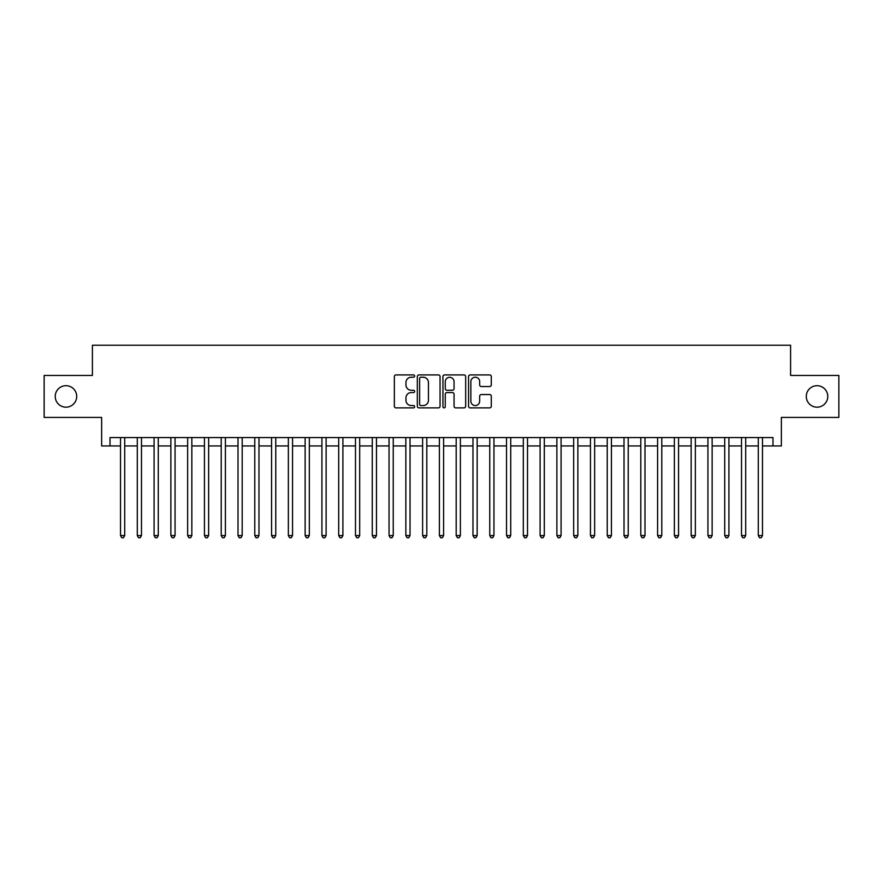 <?xml version="1.0" encoding="UTF-8"?>
<svg xmlns="http://www.w3.org/2000/svg" width="883" height="883" viewBox="0 0 883 883"><rect width="100%" height="100%" fill="white"/><g stroke="black" fill="none" stroke-linecap="round" stroke-linejoin="round"><path stroke-width="1.32" d="M414.646 376.081A1.148 1.148 0 0 0 413.498 374.922L395.992 374.922A1.645 1.645 0 0 0 394.348 376.577L394.348 406.224A1.645 1.645 0 0 0 395.992 407.88L413.498 407.88A1.148 1.148 0 0 0 414.646 406.721A1.148 1.148 0 0 0 413.498 405.573L411.224 405.573A5.276 5.276 0 0 1 405.959 400.297L405.959 397.825A5.276 5.276 0 0 1 411.224 392.56L413.498 392.56A1.148 1.148 0 0 0 414.646 391.401A1.148 1.148 0 0 0 413.498 390.253L411.224 390.253A5.276 5.276 0 0 1 405.959 384.977L405.959 382.505A5.276 5.276 0 0 1 411.224 377.229L413.498 377.229A1.148 1.148 0 0 0 414.646 376.081M806.289 396.434A10.739 10.739 0 0 0 817.029 407.173A10.739 10.739 0 0 0 827.768 396.434A10.739 10.739 0 0 0 817.029 385.694A10.739 10.739 0 0 0 806.289 396.434M55.232 396.434A10.739 10.739 0 0 0 65.971 407.173A10.739 10.739 0 0 0 76.711 396.434A10.739 10.739 0 0 0 65.971 385.694A10.739 10.739 0 0 0 55.232 396.434M489.646 386.544A1.645 1.645 0 0 0 491.29 384.889L491.29 376.577A1.645 1.645 0 0 0 489.646 374.922L470.209 374.922A1.645 1.645 0 0 0 468.564 376.577L468.564 406.224A1.645 1.645 0 0 0 470.209 407.88L489.646 407.88A1.645 1.645 0 0 0 491.29 406.224L491.29 396.18A1.645 1.645 0 0 0 489.646 394.535L481.323 394.535A1.645 1.645 0 0 0 479.679 396.18L479.679 401.158A4.404 4.404 0 0 1 475.275 405.573A4.404 4.404 0 0 1 470.86 401.158L470.86 381.644A4.404 4.404 0 0 1 475.275 377.229A4.404 4.404 0 0 1 479.679 381.644L479.679 384.889A1.645 1.645 0 0 0 481.323 386.544L489.646 386.544M110.022 445.948L110.022 437.56L772.978 437.56L772.978 445.948L781.367 445.948L781.367 417.416L838.85 417.416L838.85 375.452L790.594 375.452L790.594 345.242L92.406 345.242L92.406 375.452L44.15 375.452L44.15 417.416L101.633 417.416L101.633 445.948L120.518 445.948M440.054 376.577A1.645 1.645 0 0 0 438.409 374.922L418.972 374.922A1.645 1.645 0 0 0 417.328 376.577L417.328 406.224A1.645 1.645 0 0 0 418.972 407.88L438.409 407.88A1.645 1.645 0 0 0 440.054 406.224L440.054 376.577M444.591 374.922L464.028 374.922A1.645 1.645 0 0 1 465.672 376.577L465.672 406.224A1.645 1.645 0 0 1 464.028 407.88L455.705 407.88A1.645 1.645 0 0 1 454.061 406.224L454.061 394.204A1.645 1.645 0 0 0 452.416 392.56L446.897 392.56A1.645 1.645 0 0 0 445.253 394.204L445.253 406.721A1.148 1.148 0 0 1 444.094 407.88A1.148 1.148 0 0 1 442.946 406.721L442.946 376.577A1.645 1.645 0 0 1 444.591 374.922M124.713 445.948L137.295 445.948M141.49 445.948L154.083 445.948M158.278 445.948L170.861 445.948M175.066 445.948L187.649 445.948M191.843 445.948L204.437 445.948M208.631 445.948L221.214 445.948M225.408 445.948L238.002 445.948M242.196 445.948L254.779 445.948M258.984 445.948L271.567 445.948M275.761 445.948L288.355 445.948M292.549 445.948L305.132 445.948M309.326 445.948L321.92 445.948M326.114 445.948L338.697 445.948M342.902 445.948L355.485 445.948M359.679 445.948L372.273 445.948M376.467 445.948L389.05 445.948M393.244 445.948L405.838 445.948M410.032 445.948L422.615 445.948M426.809 445.948L439.403 445.948M443.597 445.948L456.191 445.948M460.385 445.948L472.968 445.948M477.162 445.948L489.756 445.948M493.95 445.948L506.533 445.948M510.727 445.948L523.321 445.948M527.515 445.948L540.098 445.948M544.303 445.948L556.886 445.948M561.08 445.948L573.674 445.948M577.868 445.948L590.451 445.948M594.645 445.948L607.239 445.948M611.433 445.948L624.016 445.948M628.221 445.948L640.804 445.948M644.998 445.948L657.592 445.948M661.786 445.948L674.369 445.948M678.563 445.948L691.157 445.948M695.351 445.948L707.934 445.948M712.14 445.948L724.722 445.948M728.916 445.948L741.51 445.948M745.705 445.948L758.287 445.948M762.482 445.948L772.978 445.948M420.783 377.229A1.148 1.148 0 0 0 419.635 378.388L419.635 404.414A1.148 1.148 0 0 0 420.783 405.573L423.178 405.573A5.276 5.276 0 0 0 428.443 400.297L428.443 382.505A5.276 5.276 0 0 0 423.178 377.229L420.783 377.229M454.061 381.721A4.404 4.404 0 0 0 449.657 377.317A4.404 4.404 0 0 0 445.253 381.721L445.253 388.597A1.645 1.645 0 0 0 446.897 390.253L452.416 390.253A1.645 1.645 0 0 0 454.061 388.597L454.061 381.721M124.713 437.56L124.713 535.573L120.518 535.573L120.518 437.56M124.713 535.573L123.454 537.758L121.777 537.758L120.518 535.573M141.49 437.56L141.49 535.573L137.295 535.573L137.295 437.56M141.49 535.573L140.231 537.758L138.554 537.758L137.295 535.573M158.278 437.56L158.278 535.573L154.083 535.573L154.083 437.56M158.278 535.573L157.019 537.758L155.342 537.758L154.083 535.573M175.066 437.56L175.066 535.573L170.861 535.573L170.861 437.56M175.066 535.573L173.808 537.758L172.13 537.758L170.861 535.573M191.843 437.56L191.843 535.573L187.649 535.573L187.649 437.56M191.843 535.573L190.585 537.758L188.907 537.758L187.649 535.573M208.631 437.56L208.631 535.573L204.437 535.573L204.437 437.56M208.631 535.573L207.373 537.758L205.695 537.758L204.437 535.573M225.408 437.56L225.408 535.573L221.214 535.573L221.214 437.56M225.408 535.573L224.15 537.758L222.472 537.758L221.214 535.573M242.196 437.56L242.196 535.573L238.002 535.573L238.002 437.56M242.196 535.573L240.938 537.758L239.26 537.758L238.002 535.573M258.984 437.56L258.984 535.573L254.779 535.573L254.779 437.56M258.984 535.573L257.726 537.758L256.037 537.758L254.779 535.573M275.761 437.56L275.761 535.573L271.567 535.573L271.567 437.56M275.761 535.573L274.503 537.758L272.825 537.758L271.567 535.573M292.549 437.56L292.549 535.573L288.355 535.573L288.355 437.56M292.549 535.573L291.291 537.758L289.613 537.758L288.355 535.573M309.326 437.56L309.326 535.573L305.132 535.573L305.132 437.56M309.326 535.573L308.068 537.758L306.39 537.758L305.132 535.573M326.114 437.56L326.114 535.573L321.92 535.573L321.92 437.56M326.114 535.573L324.856 537.758L323.178 537.758L321.92 535.573M342.902 437.56L342.902 535.573L338.697 535.573L338.697 437.56M342.902 535.573L341.633 537.758L339.955 537.758L338.697 535.573M359.679 437.56L359.679 535.573L355.485 535.573L355.485 437.56M359.679 535.573L358.421 537.758L356.743 537.758L355.485 535.573M376.467 437.56L376.467 535.573L372.273 535.573L372.273 437.56M376.467 535.573L375.209 537.758L373.531 537.758L372.273 535.573M393.244 437.56L393.244 535.573L389.05 535.573L389.05 437.56M393.244 535.573L391.986 537.758L390.308 537.758L389.05 535.573M410.032 437.56L410.032 535.573L405.838 535.573L405.838 437.56M410.032 535.573L408.774 537.758L407.096 537.758L405.838 535.573M426.809 437.56L426.809 535.573L422.615 535.573L422.615 437.56M426.809 535.573L425.551 537.758L423.873 537.758L422.615 535.573M443.597 437.56L443.597 535.573L439.403 535.573L439.403 437.56M443.597 535.573L442.339 537.758L440.661 537.758L439.403 535.573M460.385 437.56L460.385 535.573L456.191 535.573L456.191 437.56M460.385 535.573L459.127 537.758L457.449 537.758L456.191 535.573M477.162 437.56L477.162 535.573L472.968 535.573L472.968 437.56M477.162 535.573L475.904 537.758L474.226 537.758L472.968 535.573M493.95 437.56L493.95 535.573L489.756 535.573L489.756 437.56M493.95 535.573L492.692 537.758L491.014 537.758L489.756 535.573M510.727 437.56L510.727 535.573L506.533 535.573L506.533 437.56M510.727 535.573L509.469 537.758L507.791 537.758L506.533 535.573M527.515 437.56L527.515 535.573L523.321 535.573L523.321 437.56M527.515 535.573L526.257 537.758L524.579 537.758L523.321 535.573M544.303 437.56L544.303 535.573L540.098 535.573L540.098 437.56M544.303 535.573L543.045 537.758L541.367 537.758L540.098 535.573M561.08 437.56L561.08 535.573L556.886 535.573L556.886 437.56M561.08 535.573L559.822 537.758L558.144 537.758L556.886 535.573M577.868 437.56L577.868 535.573L573.674 535.573L573.674 437.56M577.868 535.573L576.61 537.758L574.932 537.758L573.674 535.573M594.645 437.56L594.645 535.573L590.451 535.573L590.451 437.56M594.645 535.573L593.387 537.758L591.709 537.758L590.451 535.573M611.433 437.56L611.433 535.573L607.239 535.573L607.239 437.56M611.433 535.573L610.175 537.758L608.497 537.758L607.239 535.573M628.221 437.56L628.221 535.573L624.016 535.573L624.016 437.56M628.221 535.573L626.963 537.758L625.274 537.758L624.016 535.573M644.998 437.56L644.998 535.573L640.804 535.573L640.804 437.56M644.998 535.573L643.74 537.758L642.062 537.758L640.804 535.573M661.786 437.56L661.786 535.573L657.592 535.573L657.592 437.56M661.786 535.573L660.528 537.758L658.85 537.758L657.592 535.573M678.563 437.56L678.563 535.573L674.369 535.573L674.369 437.56M678.563 535.573L677.305 537.758L675.627 537.758L674.369 535.573M695.351 437.56L695.351 535.573L691.157 535.573L691.157 437.56M695.351 535.573L694.093 537.758L692.415 537.758L691.157 535.573M712.14 437.56L712.14 535.573L707.934 535.573L707.934 437.56M712.14 535.573L710.87 537.758L709.192 537.758L707.934 535.573M728.916 437.56L728.916 535.573L724.722 535.573L724.722 437.56M728.916 535.573L727.658 537.758L725.981 537.758L724.722 535.573M745.705 437.56L745.705 535.573L741.51 535.573L741.51 437.56M745.705 535.573L744.446 537.758L742.769 537.758L741.51 535.573M762.482 437.56L762.482 535.573L758.287 535.573L758.287 437.56M762.482 535.573L761.223 537.758L759.546 537.758L758.287 535.573"/></g></svg>
